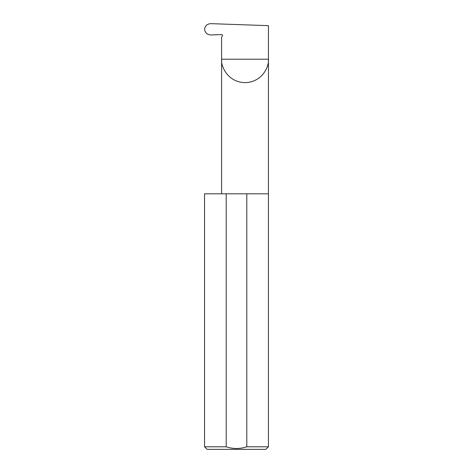 <?xml version="1.0" encoding="UTF-8"?>
<svg xmlns="http://www.w3.org/2000/svg" width="473" height="473" viewBox="0 0 473 473"><rect width="100%" height="100%" fill="white"/><g stroke="black" fill="none" stroke-linecap="round" stroke-linejoin="round"><path stroke-width="0.71" d="M222.452 35.185L222.375 35.865A0.851 0.851 0 0 0 221.612 34.588L210.923 34.967C207.198 34.718 205.081 32.82 204.578 29.279C205.069 25.767 207.162 23.892 210.863 23.65L268.445 25.66L268.445 59.208C269.385 66.054 262.361 82.308 245.026 82.627C227.696 82.308 220.666 66.054 221.612 59.208L221.612 193.8M222.375 35.865L221.612 37.196L221.612 59.208L268.445 59.208L268.445 446.796L265.891 449.35L207.109 449.35L204.555 446.796L226.206 446.796C233.094 449.043 239.959 449.043 246.794 446.796L268.445 446.796M246.794 446.796L246.794 193.8L268.445 193.8M204.555 446.796L204.555 193.8L226.206 193.8L226.206 446.796M246.794 193.8L226.206 193.8"/></g></svg>

